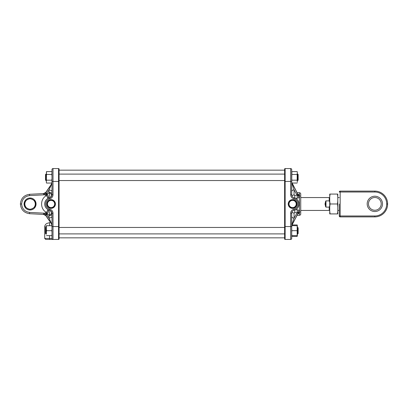 <?xml version="1.0" encoding="UTF-8"?>
<svg xmlns="http://www.w3.org/2000/svg" width="408" height="408" viewBox="0 0 408 408"><rect width="100%" height="100%" fill="white"/><g stroke="black" fill="none" stroke-linecap="round" stroke-linejoin="round"><path stroke-width="0.61" d="M289.002 204A3.606 3.606 0 0 0 292.613 207.606A3.606 3.606 0 0 0 296.218 204A3.606 3.606 0 0 0 292.613 200.394A3.606 3.606 0 0 0 289.002 204A3.621 3.621 0 0 1 292.613 200.379A3.621 3.621 0 0 1 296.233 204A3.621 3.621 0 0 1 292.613 207.621A3.621 3.621 0 0 1 288.986 204M289.007 204A3.606 3.606 0 0 0 292.613 207.606A3.606 3.606 0 0 0 296.218 204A3.606 3.606 0 0 0 292.613 200.394A3.606 3.606 0 0 0 289.007 204M288.854 204A3.759 3.759 0 0 0 292.613 207.759A3.759 3.759 0 0 0 296.366 204A3.759 3.759 0 0 0 292.613 200.241A3.759 3.759 0 0 0 288.854 204M288.89 205.938A4.192 4.192 0 0 0 296.805 204A4.192 4.192 0 0 0 288.89 202.062L288.395 204L288.89 205.938L289.231 205.923A3.886 3.886 0 0 1 289.231 202.077L288.89 202.062M288.226 204A4.386 4.386 0 0 0 292.613 208.386A4.386 4.386 0 0 0 296.999 204A4.386 4.386 0 0 0 292.613 199.614A4.386 4.386 0 0 0 288.226 204M297.055 215.276L299.441 215.276A1.29 1.29 0 0 0 300.732 213.991L300.732 194.009A1.29 1.29 0 0 0 299.441 192.724L297.055 192.724L292.118 183.044M297.299 194.264L299.441 194.692L299.793 195.993L299.441 194.692L298.962 194.514M291.975 195.968A2.575 1.821 180 0 1 294.061 194.958L294.704 195.381L298.075 195.014A2.575 1.805 179.7 0 0 299.793 196.131L299.441 197.63L295.693 198.416M295.693 209.584L299.441 210.37L299.752 211.349M298.075 213.154L291.863 225.303L298.075 213.154A2.575 1.841 179.7 0 1 299.793 212.007L299.441 213.308L297.85 213.7M298.988 204C298.773 200.843 297.162 198.778 294.153 197.809A6.38 6.38 0 0 1 294.153 210.191C297.162 209.222 298.773 207.157 298.988 204M284.621 227.19L284.621 234.166M284.621 226.557L284.621 169.07A0.515 0.515 0 0 1 285.136 168.555L290.675 168.555A1.03 1.03 0 0 1 291.71 169.585L291.71 194.682A3.223 3.223 0 0 0 294.153 197.809A6.38 6.38 0 0 1 294.153 210.191A3.223 3.223 0 0 0 291.71 213.318L291.71 238.415A1.03 1.03 0 0 1 290.675 239.445L285.136 239.445A0.515 0.515 0 0 1 284.621 238.93L284.621 226.557L290.675 226.557L290.675 213.318A4.253 4.253 0 0 1 293.903 209.192A5.35 5.35 0 0 0 293.903 198.808A4.253 4.253 0 0 1 290.675 194.682L290.675 181.443L285.136 181.443L285.136 239.445A0.515 0.515 0 0 1 284.621 238.93A0.515 0.515 0 0 0 285.136 239.445M291.71 216.342A2.575 1.821 180 0 0 294.061 218.158L291.863 224.971A2.575 1.821 180 0 0 291.71 225.599L297.345 225.721L297.182 224.956L297.345 225.782L297.182 224.956L292.118 224.956M291.71 217.959L291.71 218.29M291.71 219.545L291.71 219.886M290.675 168.555A1.03 1.03 0 0 1 291.71 169.585A1.03 1.03 0 0 0 290.675 168.555L290.675 181.443L291.71 181.443L291.873 171.595L297.182 171.595L297.345 172.217L297.182 174.461L291.873 174.461L291.71 173.63M291.725 225.721A2.575 1.821 180 0 1 291.863 225.303L298.177 213.19A2.575 1.505 -119.4 0 1 299.441 213.308L299.441 215.276M299.793 211.869L299.793 211.869A2.575 1.805 -179.7 0 0 298.075 212.986L297.075 212.808L297.299 209.692M294.061 218.158L297.075 212.808L294.704 212.619L294.061 213.042L294.061 218.158M297.299 198.308L297.075 195.192L294.061 189.842L294.061 194.958M291.71 182.218L298.075 194.846L291.863 182.697M291.863 183.003L294.061 189.842A2.575 1.821 180 0 0 291.71 191.658M299.793 195.993L299.793 195.993A2.575 1.841 -179.7 0 1 298.075 194.846L297.733 194.274M292.22 183.314L292.332 183.58M297.733 212.726A2.575 1.03 129.5 0 1 299.441 210.37L299.441 197.63A2.575 1.03 -129.5 0 1 297.733 195.274M294.704 212.619L294.887 209.957M291.975 212.032A2.575 1.821 180 0 0 294.061 213.042M294.887 198.043L294.704 195.381M291.99 182.799L298.177 194.81A2.575 1.505 119.4 0 0 299.441 194.692L299.441 192.724M46.726 239.445L53.009 239.445L46.726 239.445M54.682 204A3.606 3.606 0 0 0 51.077 200.394A3.606 3.606 0 0 0 47.471 204A3.606 3.606 0 0 0 51.077 207.606A3.606 3.606 0 0 0 54.682 204A3.606 3.606 0 0 0 51.077 200.394A3.606 3.606 0 0 0 47.471 204A3.606 3.606 0 0 0 51.077 207.606A3.606 3.606 0 0 0 54.682 204M47.456 204A3.621 3.621 0 0 1 51.077 200.379A3.621 3.621 0 0 1 54.697 204A3.621 3.621 0 0 1 51.077 207.621A3.621 3.621 0 0 1 47.456 204M54.866 204A3.789 3.789 0 0 0 51.077 200.211A3.789 3.789 0 0 0 47.287 204A3.789 3.789 0 0 0 51.077 207.789A3.789 3.789 0 0 0 54.866 204M55.427 204A4.35 4.35 0 0 0 51.077 199.65A4.35 4.35 0 0 0 46.726 204A4.35 4.35 0 0 0 51.077 208.35A4.35 4.35 0 0 0 55.427 204M55.269 204A4.192 4.192 0 0 0 51.077 199.808A4.192 4.192 0 0 0 46.884 204A4.192 4.192 0 0 0 51.077 208.192A4.192 4.192 0 0 0 55.269 204M45.854 192.398L45.854 193.718L46.767 193.815L48.924 192.964L49.037 189.99L46.221 193.744L45.997 195.493L43.233 193.815A3.223 2.652 -178.4 0 0 45.854 192.515L51.546 184.319L45.854 192.398A3.223 2.739 -1.4 0 1 43.233 193.78L43.651 193.565A3.223 3.019 -93 0 0 45.803 192.428L45.803 192.428A3.223 3.019 -93 0 1 43.651 193.565C45.12 193.168 45.844 192.755 45.829 192.331L43.651 193.565L29.56 194.305C23.995 195.136 20.941 198.354 20.4 203.959L20.4 203.959C20.941 198.354 23.995 195.136 29.56 194.305L44.37 193.53L29.56 194.305L29.605 195.59C24.781 196.314 22.134 199.104 21.665 203.959L21.665 204.041C22.134 208.896 24.781 211.686 29.605 212.41L44.651 213.195L45.854 214.282L45.854 215.485L51.546 223.681L49.037 218.01L46.221 214.256L45.854 214.282M43.233 193.815L43.233 193.78A3.223 2.759 177.8 0 0 45.854 192.372M49.037 192.229A3.223 1.754 180 0 1 51.979 193.979L51.643 194.652L51.979 194.652L51.979 182.396L51.428 184.202L45.829 192.331M46.339 226.787L44.696 226.96A3.866 3.866 0 0 1 47.563 223.227L49.587 222.686L47.563 223.227M49.572 225.721L49.664 222.799M46.507 183.044L46.339 182.218L46.507 183.044L51.811 183.044L51.979 182.422L51.979 182.968A3.223 2.703 -0 0 1 51.546 184.319L49.037 189.99A3.223 1.754 180 0 1 51.979 191.74M48.94 192.902A3.223 1.765 -164.6 0 1 51.643 194.652L51.979 194.682L51.979 169.585A1.03 1.03 0 0 1 53.009 168.555L58.553 168.555A0.515 0.515 0 0 1 59.068 169.07L59.068 238.93A0.515 0.515 0 0 1 58.553 239.445L45.727 239.445L44.696 238.415L49.531 238.415L49.531 235.635M51.979 226.557L58.553 226.557L58.553 181.443L53.009 181.443L53.009 194.682A4.253 4.253 0 0 1 49.781 198.808A5.35 5.35 0 0 0 49.781 209.192A4.253 4.253 0 0 1 53.009 213.318L53.009 239.445A1.03 1.03 0 0 1 51.979 238.415L51.979 213.318L51.587 213.287L51.979 213.348L51.979 214.022A3.223 1.754 0 0 1 49.037 215.771L48.924 215.036L46.221 214.256L45.997 212.507L46.543 212.435C39.964 209.253 39.953 198.757 46.543 195.565L45.997 195.493M45.839 215.684L51.546 223.844L45.803 215.572A3.223 3.019 -87 0 0 43.651 214.435L44.37 214.47M45.829 215.669L43.233 214.185L45.997 212.507M48.94 215.098A3.223 1.765 -15.4 0 0 51.643 213.348L51.979 214.022M21.665 204.041L20.4 204.041C20.941 209.646 23.995 212.864 29.56 213.695C23.995 212.864 20.941 209.646 20.4 204.041L20.4 204.041C20.941 209.646 23.995 212.864 29.56 213.695L43.651 214.435M46.981 214.297A3.223 1.168 -62.9 0 0 48.169 209.676L49.531 210.191A6.38 6.38 0 0 1 49.531 197.809A3.223 3.223 0 0 0 51.979 194.682A3.223 3.223 0 0 1 49.531 197.809L48.027 198.395L46.543 195.565L46.767 193.815A3.223 1.209 -118.9 0 1 48.062 198.375M49.587 222.686A3.223 3.223 0 0 0 50.424 222.329M53.009 213.318L51.979 213.318A3.223 3.223 0 0 0 49.531 210.191A6.38 6.38 0 0 1 49.531 197.809A3.223 3.223 0 0 0 51.979 194.682L53.009 194.682M49.46 210.171A3.223 2.922 -75.3 0 1 51.587 213.287A3.223 1.76 -16.9 0 1 48.924 215.036A3.223 0.826 -75.3 0 0 49.745 211.915A3.223 0.826 -75.3 0 0 49.46 210.171M48.062 209.625A3.223 1.209 -61.1 0 1 46.767 214.185L46.543 212.435L48.027 209.605M51.587 194.713A3.223 2.922 -104.7 0 1 49.46 197.829A3.223 0.826 -104.7 0 0 49.745 196.085A3.223 0.826 -104.7 0 0 48.924 192.964A3.223 1.76 -163.1 0 1 51.587 194.713M51.979 213.318A3.223 3.223 0 0 0 49.531 210.191A3.223 3.223 0 0 1 51.979 213.318A3.223 3.223 0 0 0 49.531 210.191L49.781 209.192M51.979 238.415A1.03 1.03 0 0 0 53.009 239.445A1.03 1.03 0 0 1 51.979 238.415L49.531 238.415L49.781 239.445M53.009 168.555A1.03 1.03 0 0 0 51.979 169.585A1.03 1.03 0 0 1 53.009 168.555L53.009 181.443L51.979 181.443L51.811 183.044M51.979 182.804A3.223 2.703 -0 0 1 51.546 184.156L51.826 183.371M43.233 214.185A3.223 2.652 178.4 0 1 45.854 215.485L45.803 215.572M45.854 193.718L44.651 194.805L29.605 195.59L29.56 194.305M46.981 193.703A3.223 1.168 -117.1 0 1 48.169 198.324L48.047 198.385M45.854 215.628A3.223 2.759 2.2 0 0 43.233 214.226M51.979 225.032A3.223 2.703 180 0 0 51.546 223.681L51.546 223.844A3.223 2.703 180 0 1 51.979 225.196M49.037 215.771L49.037 218.01A3.223 1.754 180 0 0 51.979 216.26M325.972 207.121L325.696 206.907L325.696 201.093L325.972 200.879L325.972 207.121L329.215 207.121L329.73 205.831M325.696 201.093L325.008 204L325.696 206.907M329.73 202.169L329.215 200.879L325.972 200.879M337.452 194.075L337.783 194.081L337.783 196.942L337.452 194.075L330.062 194.075L329.73 196.942L329.73 211.033L330.062 213.904L329.73 213.919L337.783 213.919L330.062 213.904M329.73 201.113L330.062 203.98L329.73 206.851M337.783 196.942L337.783 213.909M337.783 211.033L337.452 213.904M337.783 206.851L337.452 203.98L330.062 203.98M337.783 201.113L337.452 203.98M329.73 196.942L329.73 194.081L330.062 194.075M329.73 211.033L329.73 213.909M297.764 227.46L298.151 227.843L298.151 233.514L297.764 233.901L297.764 227.46L297.345 227.46M45.92 233.901L45.533 233.514L45.533 227.843L45.92 227.46L45.92 233.901L46.339 233.901M291.71 235.574L291.71 226.557L290.675 226.557L290.675 239.445M291.71 227.159L291.873 225.721M291.71 229.245L291.873 230.678L297.182 230.678L297.182 225.721M291.71 232.116L291.873 230.678M291.71 234.202L291.873 235.635L297.182 235.635L297.182 230.678M291.873 236.405L297.182 236.405L297.182 235.635M297.345 227.159L297.345 225.721M297.345 232.116L297.345 229.245M297.345 235.635L297.345 234.202M46.339 234.202L46.339 225.721L51.979 225.721L51.979 227.159L51.811 225.721M46.339 227.159L46.507 225.721M46.339 229.245L46.507 230.678L51.811 230.678L51.979 229.245M46.339 232.116L46.507 230.678M46.507 235.635L51.811 235.635L51.979 234.202M51.979 232.116L51.811 230.678M46.339 182.218L46.507 171.595L51.811 171.595L51.979 172.217M51.979 181.009L51.811 180.183L46.507 180.183L46.339 181.009M46.339 172.426L46.507 171.595M46.339 173.63L46.507 174.461L51.811 174.461L51.979 172.426M46.339 176.113L46.507 174.461M46.339 178.526L46.507 180.183M51.811 180.183L51.979 178.526M51.979 176.113L51.811 174.461M298.151 174.486L298.151 180.157L297.764 180.54L297.764 174.099L298.151 174.486L297.345 174.099L297.764 174.099M45.92 180.54L45.533 180.157L45.533 174.486L45.92 174.099L45.92 180.54L46.339 180.54M59.068 180.54L284.621 180.54M297.345 180.54L297.764 180.54M45.92 174.099L46.339 174.099L45.533 174.486M59.068 174.099L284.621 174.099M297.182 236.405L297.345 235.574M297.345 182.218L297.182 180.183L291.873 180.183L291.71 181.009M291.873 183.044L291.71 182.422A2.575 1.821 180 0 0 291.863 183.029L297.182 183.044M291.71 172.426L291.873 171.595M291.71 176.113L291.873 174.461M291.71 178.526L291.873 180.183M297.182 180.183L297.182 174.461M297.345 181.009L297.345 178.526M297.345 176.113L297.345 173.63M339.267 204L339.267 215.985L339.267 204M339.267 192.015L340.17 192.015L340.17 191.112A0.903 0.903 0 0 0 339.267 192.015A0.903 0.903 0 0 1 340.17 191.112A0.903 0.903 0 0 0 339.267 192.015A0.903 0.903 0 0 1 340.17 191.112L374.84 191.112A12.76 12.76 0 0 1 387.6 203.873L387.6 204.127A12.76 12.76 0 0 1 374.84 216.888L340.17 216.888A0.903 0.903 0 0 1 339.267 215.985A0.903 0.903 0 0 0 340.17 216.888L340.17 215.985L374.84 215.985A11.857 11.857 0 0 0 386.697 204.127L386.697 203.873A11.857 11.857 0 0 0 374.84 192.015L340.17 192.015L340.17 215.985L339.267 215.985A0.903 0.903 0 0 0 340.17 216.888M34.476 208.06A5.992 5.992 0 0 1 26.005 208.411A5.992 5.992 0 0 1 25.658 199.94A5.992 5.992 0 0 1 34.124 199.589A5.992 5.992 0 0 1 34.476 208.06A5.992 5.992 0 0 0 34.124 199.589A5.992 5.992 0 0 0 25.658 199.94M368.623 208.34A7.655 7.655 0 0 1 370.372 197.656A7.655 7.655 0 0 1 381.057 199.405A7.655 7.655 0 0 1 379.307 210.089A7.655 7.655 0 0 1 368.623 208.34A7.655 7.655 0 0 0 379.307 210.089A7.655 7.655 0 0 0 381.057 199.405M284.621 169.07A0.515 0.515 0 0 1 285.136 168.555L285.136 181.443L284.621 181.443M290.675 194.682L291.71 194.682A3.223 3.223 0 0 0 294.153 197.809L293.903 198.808M293.903 209.192L294.153 210.191A3.223 3.223 0 0 0 291.71 213.318L290.675 213.318M24.674 204C24.368 201.455 26.163 199.66 30.054 198.614C33.951 199.66 35.746 201.455 35.44 204C35.746 206.545 33.951 208.34 30.054 209.386C26.163 208.34 24.368 206.545 24.674 204M29.605 212.41L29.56 213.695M59.068 181.443L58.553 181.443L58.553 168.555A0.515 0.515 0 0 1 59.068 169.07M59.068 238.93A0.515 0.515 0 0 1 58.553 239.445L58.553 226.557L59.068 226.557M21.665 203.959L20.4 203.959M49.531 197.809L49.781 198.808M300.732 210.446L329.215 210.446L329.215 207.121M329.215 200.879L329.215 197.554L329.73 198.069M386.697 204.127L387.6 204.127A12.76 12.76 0 0 1 374.84 216.888L374.84 215.985M374.84 192.015L374.84 191.112A12.76 12.76 0 0 1 387.6 203.873L386.697 203.873M26.224 200.466A5.222 5.222 0 0 0 26.53 207.84A5.222 5.222 0 0 0 33.905 207.534A5.222 5.222 0 0 0 33.604 200.16A5.222 5.222 0 0 0 26.224 200.466M380.011 200.155A6.365 6.365 0 0 0 371.127 198.701A6.365 6.365 0 0 0 369.668 207.585A6.365 6.365 0 0 0 378.553 209.044A6.365 6.365 0 0 0 380.011 200.155M44.696 226.96L44.696 238.415M49.684 221.253L46.461 216.597M46.487 191.367L49.664 186.777M49.71 186.711L51.428 184.202M43.86 214.455L44.166 214.511M51.428 223.798L51.979 225.604M337.783 210.411L339.267 210.411M300.732 197.554L329.215 197.554M329.215 210.446L329.73 209.931M337.783 197.589L339.267 197.589M59.068 233.901L284.621 233.901M297.345 233.901L297.764 233.901M45.92 227.46L46.339 227.46M59.068 227.46L284.621 227.46M59.068 237.833L284.621 237.833M59.068 170.167L284.621 170.167"/></g></svg>
